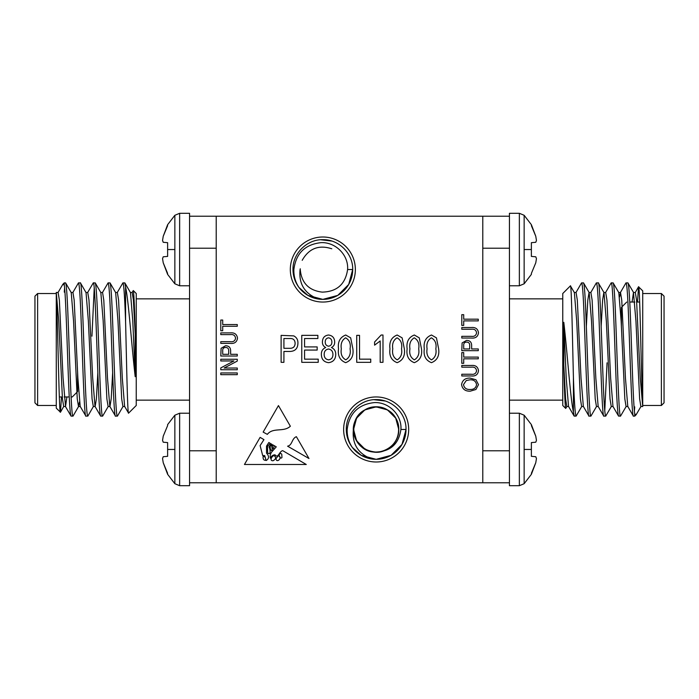 <?xml version="1.0" encoding="UTF-8"?>
<svg xmlns="http://www.w3.org/2000/svg" width="699" height="699" viewBox="0 0 699 699"><rect width="100%" height="100%" fill="white"/><g stroke="black" fill="none" stroke-linecap="round" stroke-linejoin="round"><path stroke-width="1.05" d="M189.56 285.795L179.643 285.795L174.855 283.794L174.855 215.292L167.62 224.702L163.234 236.253L167.62 225.672M174.855 283.794L167.62 274.384L163.234 262.833L162.544 258.613L163.234 256.795L167.62 256.411L167.62 242.675L163.234 242.291L162.544 240.473L163.234 236.253M189.56 413.205L179.643 413.205L174.855 415.206L174.855 483.708L167.62 474.298L163.234 462.747L167.62 473.328M163.234 436.167L167.62 425.586L163.234 436.167L162.544 440.387L163.234 442.205L167.62 442.589L167.62 456.325L163.234 456.709L162.544 458.527L163.234 462.747M174.855 415.206L167.62 424.616L167.62 425.586M216.218 248.206L189.56 248.206L189.56 213.291L179.643 213.291L174.855 215.292M136.244 298.849L189.56 298.849M136.244 400.151L189.56 400.151M136.244 293.519L136.244 405.481L128.59 413.135C127.559 416.036 126.58 362.458 125.584 321.514L125.584 286.966C128.695 301.199 131.674 346.625 135.204 376.709L135.204 333.939C134.566 307.263 133.92 292.802 133.282 290.557L136.244 293.519M115.51 292.479L117.362 292.479L118.594 300.116L122.299 378.01L124.623 406.399L128.59 413.135M34.95 296.184L37.615 293.519L37.615 405.481L34.95 402.816L34.95 296.184M77.598 371.737L77.598 391.615L72.268 396.953L71.08 396.953M69.227 396.953L64.142 396.953M62.29 396.953L59.328 396.953M62.875 284.257L64.273 282.859L64.273 285.105L62.875 284.257L57.982 292.601M56.278 292.418L58.742 320.99L62.447 398.884L63.679 406.521L65.531 406.521L63.067 378.01L59.363 300.116L58.131 292.479L56.278 292.479L56.278 408.146L60.464 412.218L61.486 396.953M37.615 293.519L56.278 293.519L56.278 295.546C57.711 316.298 59.048 414.996 60.376 412.244M56.278 405.481L37.615 405.481M117.214 292.601L122.919 282.859L124.894 282.964L130.468 292.601L132.793 320.99L135.204 376.709M102.412 292.601L108.109 282.859C108.93 283.759 109.752 294.864 110.573 316.175C112.207 357.713 113.885 418.413 115.51 416.141L117.484 416.036L123.068 406.399M64.273 282.859L65.654 282.964L71.228 292.601L73.552 320.99L77.257 398.884L78.489 406.521L79.415 402.056M64.273 292.121L64.605 288.075M72.792 292.601L78.489 282.859L80.464 282.964L86.038 292.601L88.362 320.99L92.067 398.884L93.299 406.521L95.151 406.521L96.383 398.884L97.851 372.55M64.273 285.105C65.793 294.891 67.156 347.045 68.616 382.825C69.437 404.136 70.258 415.241 71.088 416.141L73.063 416.036L78.638 406.399M87.602 292.601L93.299 282.859L95.274 282.964L100.848 292.601L103.172 320.99L106.877 398.884L108.109 406.521L109.961 406.521L111.193 398.884L112.661 372.55M78.489 282.859C79.31 283.759 80.132 294.864 80.962 316.175C82.587 357.713 84.264 418.413 85.898 416.141L87.873 416.036L93.448 406.399M91.945 336.175L94.225 288.075M108.109 282.859L110.084 282.964L115.658 292.601L117.982 320.99L121.687 398.884L122.919 406.521L124.772 406.521M93.299 282.859C94.933 280.587 96.602 341.287 98.236 382.825C99.057 404.136 99.878 415.241 100.7 416.141L102.683 416.036L108.258 406.399M65.383 406.399L71.088 416.141M65.531 282.859C66.353 283.759 67.174 294.864 67.995 316.175C69.629 357.713 71.307 418.413 72.932 416.141M71.088 292.479L72.932 292.479L74.173 300.116L77.869 378.01L80.193 406.399L85.898 416.141M80.341 282.859C81.975 280.587 83.644 341.287 85.278 382.825C86.099 404.136 86.921 415.241 87.742 416.141M85.898 292.479L87.742 292.479L88.983 300.116L92.679 378.01L95.003 406.399L100.7 416.141M95.151 282.859C95.973 283.759 96.794 294.864 97.615 316.175C99.249 357.713 100.927 418.413 102.552 416.141M100.7 292.479L102.552 292.479L103.793 300.116L107.489 378.01L109.813 406.399L115.51 416.141M109.961 282.859C110.783 283.759 111.604 294.864 112.425 316.175C114.059 357.713 115.737 418.413 117.362 416.141M179.643 413.205L179.643 485.709L189.56 485.709L189.56 450.794L216.218 450.794M163.234 456.709L167.62 456.325M163.234 442.205L167.62 442.589M122.919 282.859C123.828 284.196 124.719 297.084 125.584 321.514M124.772 282.859L125.584 286.966M63.679 406.521L60.464 412.218M65.531 406.521L66.921 396.953M130.32 292.479L132.172 292.479L133.404 300.116L135.204 333.939M132.024 292.601L133.282 290.557M189.56 216.218L216.218 216.218L216.218 482.782L189.56 482.782M189.56 450.794L189.56 248.206M163.234 262.833L167.62 273.414M163.234 256.795L167.62 256.411M163.234 242.291L167.62 242.675M509.44 413.205L519.357 413.205L524.145 415.206L524.145 483.708L531.38 474.298L535.766 462.747L531.38 473.328M524.145 415.206L531.38 424.616L535.766 436.167L536.456 440.387L535.766 442.205L531.38 442.589L531.38 456.325L535.766 456.709L536.456 458.527L535.766 462.747M509.44 285.795L519.357 285.795L524.145 283.794L524.145 215.292L531.38 224.702L535.766 236.253L531.38 225.672M535.766 262.833L531.38 273.414L535.766 262.833L536.456 258.613L535.766 256.795L531.38 256.411L531.38 242.675L535.766 242.291L536.456 240.473L535.766 236.253M524.145 283.794L531.38 274.384L531.38 273.414M482.782 450.794L509.44 450.794L509.44 485.709L519.357 485.709L524.145 483.708M562.756 400.151L509.44 400.151M562.756 298.849L509.44 298.849M562.756 405.481L562.756 293.519L570.41 285.865C571.441 282.964 572.42 336.542 573.416 377.486L573.416 412.034C570.305 397.801 567.326 352.375 563.796 322.291L563.796 365.061C564.434 391.737 565.08 406.198 565.718 408.443L562.756 405.481M583.49 406.521L581.638 406.521L580.406 398.884L576.701 320.99L574.377 292.601L570.41 285.865M664.05 402.816L661.385 405.481L661.385 293.519L664.05 296.184L664.05 402.816M622.224 306.564L626.732 302.047M629.773 302.047L634.858 302.047M636.71 302.047L639.672 302.047M636.125 414.743L634.727 416.141L634.727 413.895L636.125 414.743L641.018 406.399M642.722 406.582L640.258 378.01L636.553 300.116L635.321 292.479L633.469 292.479L635.933 320.99L639.637 398.884L640.869 406.521L642.722 406.521L642.722 290.854L638.536 286.782L637.514 302.047M661.385 405.481L642.722 405.481L642.722 403.454C641.289 382.702 639.952 284.004 638.624 286.756M642.722 293.519L661.385 293.519M581.786 406.399L576.081 416.141L574.106 416.036L568.532 406.399L566.207 378.01L563.796 322.291M596.588 406.399L590.891 416.141C589.257 418.413 587.588 357.713 585.954 316.175C585.133 294.864 584.312 283.759 583.49 282.859L581.516 282.964L575.932 292.601M634.727 416.141L633.346 416.036L627.772 406.399L625.448 378.01L621.743 300.116L620.511 292.479L619.585 296.944M634.727 406.879L634.395 410.925M626.208 406.399L620.511 416.141L618.536 416.036L612.962 406.399L610.638 378.01L606.933 300.116L605.701 292.479L603.849 292.479L602.617 300.116L601.149 326.45M634.727 413.895C633.207 404.109 631.844 351.955 630.384 316.175C629.563 294.864 628.742 283.759 627.912 282.859L625.937 282.964L620.363 292.601M611.398 406.399L605.701 416.141L603.726 416.036L598.152 406.399L595.828 378.01L592.123 300.116L590.891 292.479L589.039 292.479L587.807 300.116L586.339 326.45M620.511 416.141C618.877 418.413 617.208 357.713 615.574 316.175C614.753 294.864 613.932 283.759 613.102 282.859L611.127 282.964L605.552 292.601M607.055 362.825L604.775 410.925M590.891 416.141L588.916 416.036L583.342 406.399L581.018 378.01L577.313 300.116L576.081 292.479L574.229 292.479M605.701 416.141C604.88 415.241 604.058 404.136 603.237 382.825C601.603 341.287 599.925 280.587 598.3 282.859L596.317 282.964L590.742 292.601M633.617 292.601L627.912 282.859M633.469 416.141C631.835 418.413 630.166 357.713 628.532 316.175C627.711 294.864 626.889 283.759 626.068 282.859M627.912 406.521L626.068 406.521L624.827 398.884L621.131 320.99L618.807 292.601L613.102 282.859M618.659 416.141C617.837 415.241 617.016 404.136 616.195 382.825C614.561 341.287 612.883 280.587 611.258 282.859M613.102 406.521L611.258 406.521L610.017 398.884L606.321 320.99L603.997 292.601L598.3 282.859M603.849 416.141C602.215 418.413 600.546 357.713 598.912 316.175C598.091 294.864 597.269 283.759 596.448 282.859M598.3 406.521L596.448 406.521L595.207 398.884L591.511 320.99L589.187 292.601L583.49 282.859M589.039 416.141C587.413 418.413 585.736 357.713 584.102 316.175C583.281 294.864 582.459 283.759 581.638 282.859M519.357 285.795L519.357 213.291L509.44 213.291L509.44 248.206L482.782 248.206M535.766 256.795L531.38 256.411M576.081 416.141C575.172 414.804 574.281 401.916 573.416 377.486M574.229 416.141L573.416 412.034M635.321 292.479L638.536 286.782M633.469 292.479L632.079 302.047M568.68 406.521L566.828 406.521L565.596 398.884L563.796 365.061M566.976 406.399L565.718 408.443M621.402 327.263L621.402 307.385M509.44 482.782L482.782 482.782L482.782 216.218L509.44 216.218M509.44 248.206L509.44 450.794M535.766 436.167L531.38 425.586M535.766 442.205L531.38 442.589M535.766 456.709L531.38 456.325M353.598 428.129L355.52 420.256C345.804 438.902 369.788 460.658 387.456 449.046C402.309 441.357 402.309 417.583 387.456 409.902C379.924 405.901 372.392 405.901 364.861 409.902C349.998 417.583 349.998 441.357 364.861 449.046C372.392 453.039 379.924 453.039 387.456 449.046C394.682 444.52 398.447 437.993 398.753 429.474C399.522 412.76 378.945 400.877 364.861 409.902C349.998 417.583 349.998 441.357 364.861 449.046C372.392 453.039 379.924 453.039 387.456 449.046C402.309 441.357 402.309 417.583 387.456 409.902C379.924 405.901 372.392 405.901 364.861 409.902C357.626 414.428 353.86 420.947 353.554 429.474C352.785 446.18 373.371 458.063 387.456 449.046C402.309 441.357 402.309 417.583 387.456 409.902C373.371 400.877 352.785 412.76 353.554 429.474C353.86 437.993 357.626 444.52 364.861 449.046C378.945 458.063 399.522 446.18 398.753 429.474C398.447 420.947 394.682 414.428 387.456 409.902C373.371 400.877 352.785 412.76 353.554 429.474C353.86 437.993 357.626 444.52 364.861 449.046C378.945 458.063 399.522 446.18 398.753 429.474C399.522 412.76 378.945 400.877 364.861 409.902C357.626 414.428 353.86 420.947 353.554 429.474C352.785 446.18 373.371 458.063 387.456 449.046C402.309 441.357 402.309 417.583 387.456 409.902C379.924 405.901 372.392 405.901 364.861 409.902C345.245 419.767 353.545 452.707 375.494 452.061C390.278 451.685 398.753 444.153 400.911 429.474C402.039 414.97 388.845 401.995 374.498 402.572C358.342 404.345 349.229 413.31 347.176 429.474C346.949 436.01 348.67 442.013 352.331 447.465A29.856 29.856 0 0 0 371.711 458.99C358.002 453.712 351.903 443.874 353.406 429.474L353.572 428.714L353.554 429.474C354.804 442.886 362.117 450.418 375.494 452.061C353.545 452.707 345.245 419.767 364.861 409.902C372.392 405.901 379.924 405.901 387.456 409.902C402.309 417.583 402.309 441.357 387.456 449.046C373.371 458.063 352.785 446.18 353.554 429.474C353.86 420.947 357.626 414.428 364.861 409.902C378.945 400.877 399.522 412.76 398.753 429.474C399.522 446.18 378.945 458.063 364.861 449.046C357.626 444.52 353.86 437.993 353.554 429.474C352.785 412.76 373.371 400.877 387.456 409.902C394.682 414.428 398.447 420.947 398.753 429.474C399.522 446.18 378.945 458.063 364.861 449.046C357.626 444.52 353.86 437.993 353.554 429.474C352.785 412.76 373.371 400.877 387.456 409.902C402.309 417.583 402.309 441.357 387.456 449.046C373.371 458.063 352.785 446.18 353.554 429.474C353.86 420.947 357.626 414.428 364.861 409.902C372.392 405.901 379.924 405.901 387.456 409.902C402.309 417.583 402.309 441.357 387.456 449.046C379.924 453.039 372.392 453.039 364.861 449.046C349.998 441.357 349.998 417.583 364.861 409.902C378.945 400.877 399.522 412.76 398.753 429.474C398.447 437.993 394.682 444.52 387.456 449.046C379.924 453.039 372.392 453.039 364.861 449.046C349.998 441.357 349.998 417.583 364.861 409.902C372.392 405.901 379.924 405.901 387.456 409.902C402.309 417.583 402.309 441.357 387.456 449.046C369.788 460.658 345.804 438.902 355.52 420.256C362.257 408.365 372.121 404.52 385.123 408.723M322.178 292.121C336.962 291.745 345.437 284.213 347.595 269.526C348.722 255.03 335.529 242.046 321.191 242.632C305.026 244.397 295.922 253.37 293.868 269.526C293.641 276.07 295.354 282.073 299.015 287.525A29.856 29.856 0 0 0 318.403 299.05C304.694 293.772 298.587 283.925 300.089 269.526L300.255 268.774L300.247 269.526C301.487 282.946 308.801 290.478 322.178 292.121M355.363 269.526A32.521 32.521 0 0 1 322.842 302.047A32.521 32.521 0 0 1 290.321 269.526A32.521 32.521 0 0 1 322.842 237.005A32.521 32.521 0 0 1 355.363 269.526M408.679 429.474A32.521 32.521 0 0 1 376.158 461.995A32.521 32.521 0 0 1 343.637 429.474A32.521 32.521 0 0 1 376.158 396.953A32.521 32.521 0 0 1 408.679 429.474M400.911 429.474L406.014 429.474L402.012 444.398L391.082 455.329L376.158 459.322L361.226 455.329L352.331 447.465C348.364 442.118 346.354 436.124 346.302 429.474C345.891 413.502 360.221 399.208 376.149 399.618C392.095 399.208 406.425 413.493 406.014 429.474L402.012 444.398L391.082 455.329L376.158 459.322L361.226 455.329L352.331 447.465L361.226 455.329L376.158 459.322L391.082 455.329L402.012 444.398L406.014 429.474L402.012 444.398L391.082 455.329L376.158 459.322L361.226 455.329L352.331 447.465L361.226 455.329L376.158 459.322L391.082 455.329L402.012 444.398L406.014 429.474L402.012 444.398L391.082 455.329L376.158 459.322L361.226 455.329L352.331 447.465L361.226 455.329L376.158 459.322L391.082 455.329L402.012 444.398L406.014 429.474L402.012 444.398L391.082 455.329L376.158 459.322L361.226 455.329L352.331 447.465M406.014 429.474A29.856 29.856 0 0 1 371.711 458.99L361.226 455.329L356.481 451.921M359.426 404.747L362.685 402.825M373.921 399.697L385.132 400.999L373.921 399.697M352.698 269.526L348.696 284.458L337.774 295.389L322.842 299.382L307.918 295.389L299.015 287.525C295.048 282.178 293.038 276.184 292.986 269.526C292.575 253.562 306.913 239.268 322.842 239.678C338.779 239.268 353.109 253.554 352.698 269.526L348.696 284.458L337.774 295.389L322.842 299.382L307.918 295.389L299.015 287.525L307.918 295.389L322.842 299.382L337.774 295.389L348.696 284.458L352.698 269.526L348.696 284.458L337.774 295.389L322.842 299.382L307.918 295.389L299.015 287.525L307.918 295.389L322.842 299.382L337.774 295.389L348.696 284.458L352.698 269.526L348.696 284.458L337.774 295.389L322.842 299.382L307.918 295.389L299.015 287.525L307.918 295.389L322.842 299.382L337.774 295.389L348.696 284.458L352.698 269.526L348.696 284.458L337.774 295.389L322.842 299.382L307.918 295.389L299.015 287.525L307.918 295.389L318.403 299.05A29.856 29.856 0 0 0 352.698 269.526L347.595 269.526M307.918 243.671L310.452 242.37M320.605 239.757L331.824 241.059M237.276 354.314L237.276 356.027L220.779 356.027L221.102 348.303L225.559 345.743C228.896 345.83 230.591 347.525 230.635 350.837L230.635 354.314L237.276 354.314M237.276 372.96L237.276 374.673L220.779 374.673L220.779 372.96L237.276 372.96M471.283 329.246L461.786 329.246L461.786 327.534L471.275 327.534C475.495 327.123 477.898 328.871 478.492 332.759C477.95 336.7 475.547 338.456 471.275 338.036L461.786 338.036L461.786 336.315L471.283 336.315C474.28 336.735 476.045 335.59 476.569 332.89C476.159 330.068 474.403 328.853 471.283 329.246M478.282 357.102L478.282 358.814L463.708 358.814L463.708 363.314L461.786 363.314L461.786 352.602L463.708 352.602L463.708 357.102L478.282 357.102M475.905 389.5L470.252 391.169C465.342 391.37 462.45 389.186 461.567 384.625C462.423 380.151 465.254 377.976 470.051 378.098L475.975 379.775L478.492 384.633L475.905 389.5M290.356 426.224C283.742 432.506 273.003 427.028 267.341 434.367L263.147 432.096L278.447 405.586L290.356 426.224M296.393 436.692C291.675 438.43 292.462 445.246 287.586 446.18L308.984 458.518L296.393 436.692M283.916 362.318L281.12 362.318L281.12 335.363L293.746 335.887C296.647 337.381 298.036 339.81 297.923 343.174C297.791 348.626 295.013 351.387 289.604 351.466L283.916 351.466L283.916 362.318M321.374 354.393C321.278 351.073 322.72 348.784 325.699 347.525C323.454 346.381 322.361 344.537 322.422 341.986C322.51 337.862 324.546 335.537 328.521 335.013C332.541 335.564 334.585 337.923 334.672 342.091C334.716 344.59 333.641 346.407 331.431 347.525C334.367 348.88 335.8 351.195 335.73 354.489C335.607 359.312 333.222 362.038 328.565 362.667C323.855 362.038 321.461 359.277 321.374 354.393M370.732 362.318L356.726 362.318L356.726 335.363L359.531 335.363L359.531 359.164L370.732 359.164L370.732 362.318M397.146 362.667C391.405 360.404 389.02 355.8 389.981 348.853C389.063 341.881 391.466 337.267 397.181 335.013L402.135 337.862L404.337 348.853C405.245 355.817 402.851 360.422 397.146 362.667M431.449 362.667C425.708 360.404 423.323 355.8 424.293 348.853C423.376 341.881 425.77 337.267 431.484 335.013L436.447 337.862L438.64 348.853C439.557 355.817 437.155 360.422 431.449 362.667M482.782 216.218L216.218 216.218M216.218 482.782L482.782 482.782M414.297 362.667C408.557 360.404 406.171 355.8 407.133 348.853C406.215 341.881 408.618 337.267 414.332 335.013L419.286 337.862L421.488 348.853C422.406 355.817 420.003 360.422 414.297 362.667M382.982 335.013L382.982 362.318L380.186 362.318L380.186 340.963L374.585 345.166L374.585 342.012L381.165 335.013L382.982 335.013M345.69 362.667C339.95 360.404 337.565 355.8 338.526 348.853C337.608 341.881 340.002 337.267 345.717 335.013L350.68 337.862L352.881 348.853C353.79 355.817 351.396 360.422 345.69 362.667M318.22 362.318L301.767 362.318L301.767 335.363L317.87 335.363L317.87 338.517L304.572 338.517L304.572 346.914L317.171 346.914L317.171 350.068L304.572 350.068L304.572 359.164L318.22 359.164L318.22 362.318M271.588 452.104C270.26 454.193 269.866 456.229 270.399 458.212C271.378 455.993 272.942 454.866 275.083 454.839C278.045 458.981 279.417 451.065 282.728 450.663L306.267 464.486L244.458 464.486L260.107 437.373L263.942 439.627L260.107 445.586L262.693 455.556L264.72 455.617L266.136 460.545C269.176 458.71 269.316 456.246 266.537 453.153L266.537 446.084L268.844 442.502L270.233 443.323L267.464 446.416L267.691 452.865C271.177 455.966 270.172 448.714 269.019 446.958L271.072 443.813L271.876 444.284L270.12 446.416L270.399 449.16C271.317 450.969 271.937 451.038 272.234 449.361L271.719 445.91L272.741 444.8L273.265 445.097C272.094 446.102 272.042 447.308 273.099 448.706C273.842 448.129 274.13 447.063 273.973 445.516L276.262 446.862L271.588 452.104M237.276 324.537L237.276 326.25L222.71 326.25L222.71 330.749L220.779 330.749L220.779 320.037L222.71 320.037L222.71 324.537L237.276 324.537M471.283 367.167L461.786 367.167L461.786 365.455L471.275 365.455C475.495 365.053 477.898 366.792 478.492 370.68C477.95 374.62 475.547 376.377 471.275 375.957L461.786 375.957L461.786 374.245L471.283 374.245C474.28 374.655 476.045 373.511 476.569 370.811C476.159 367.989 474.403 366.774 471.283 367.167M478.282 348.958L478.282 350.671L461.786 350.671L462.1 342.947L466.565 340.387C469.894 340.474 471.589 342.169 471.642 345.481L471.642 348.958L478.282 348.958M478.282 319.181L478.282 320.893L463.708 320.893L463.708 325.393L461.786 325.393L461.786 314.681L463.708 314.681L463.708 319.181L478.282 319.181M237.276 368.032L237.276 369.745L220.779 369.745L220.779 367.919L233.929 360.955L220.779 360.955L220.779 359.242L237.276 359.242L237.276 361.077L224.143 368.032L237.276 368.032M230.286 334.603L220.779 334.603L220.779 332.89L230.277 332.89C234.488 332.479 236.9 334.227 237.494 338.115C236.952 342.056 234.541 343.812 230.277 343.392L220.779 343.392L220.779 341.671L230.286 341.671C233.283 342.091 235.039 340.946 235.563 338.246C235.161 335.424 233.396 334.209 230.286 334.603M302.204 260.316C308.941 248.425 318.805 244.58 331.807 248.783M366.958 450.112L364.861 449.046L356.586 440.772L353.554 429.474L356.586 418.168L364.861 409.902L376.158 406.87L387.456 409.902L395.73 418.168L398.753 429.466M431.37 337.818C427.692 340.133 426.268 343.812 427.089 348.836C426.233 353.965 427.709 357.635 431.528 359.863C435.232 357.556 436.674 353.886 435.844 348.836C436.709 343.698 435.215 340.02 431.37 337.818M414.219 337.818C410.54 340.133 409.116 343.812 409.937 348.836C409.081 353.965 410.558 357.635 414.376 359.863C418.081 357.556 419.522 353.886 418.692 348.836C419.557 343.698 418.063 340.02 414.219 337.818M397.058 337.818C393.388 340.133 391.956 343.812 392.786 348.836C391.929 353.965 393.406 357.635 397.224 359.863C400.929 357.556 402.362 353.886 401.532 348.836C402.397 343.698 400.911 340.02 397.058 337.818M345.603 337.818C341.925 340.133 340.5 343.812 341.33 348.836C340.474 353.965 341.951 357.635 345.769 359.863C349.474 357.556 350.907 353.886 350.077 348.836C350.942 343.698 349.448 340.02 345.603 337.818M328.53 337.818C326.354 338.229 325.245 339.592 325.227 341.907C325.175 344.336 326.293 345.778 328.565 346.215C330.776 345.804 331.876 344.424 331.876 342.082C331.885 339.697 330.767 338.272 328.53 337.818M328.495 349.019C325.612 349.544 324.17 351.335 324.179 354.384C324.161 357.504 325.629 359.33 328.565 359.863C331.483 359.365 332.942 357.573 332.925 354.498C332.925 351.379 331.448 349.544 328.495 349.019M283.916 338.517L283.916 348.312L289.779 348.312C293.213 348.364 294.995 346.695 295.118 343.323C294.961 339.897 293.169 338.299 289.727 338.517L283.916 338.517M274.034 455.617C272.016 455.783 269.036 461.008 273.099 460.737C276.061 459.025 276.367 457.312 274.034 455.617M280.282 457.6A0.9 0.9 0 0 0 281.959 457.356L281.758 454.123L280.282 453.153L278.997 455.101L280.282 457.6M265.69 459.313C265.611 457.504 264.764 456.499 263.147 456.281C262.85 459.068 263.698 460.405 265.69 460.291L265.69 459.313M276.018 458.596C276.323 463.786 283.182 457.548 278.202 455.748L276.018 458.596M463.498 384.607C464.206 388.102 466.469 389.719 470.278 389.457C473.826 389.561 475.923 387.962 476.569 384.651C475.879 381.235 473.686 379.627 469.999 379.81L466.268 380.527L463.498 384.607M463.708 348.958L469.711 348.958L469.711 345.367C469.737 343.27 468.723 342.187 466.652 342.099C464.555 342.195 463.577 343.296 463.708 345.402L463.708 348.958M222.71 354.314L228.713 354.314L228.713 350.723C228.739 348.626 227.717 347.543 225.655 347.455C223.558 347.552 222.579 348.652 222.71 350.758L222.71 354.314M179.643 285.795L179.643 213.291M167.62 249.543L174.855 249.543M167.62 449.457L174.855 449.457M519.357 413.205L519.357 485.709M531.38 449.457L524.145 449.457M531.38 249.543L524.145 249.543M179.643 485.709L174.855 483.708M78.489 406.521L80.341 406.521M519.357 213.291L524.145 215.292M620.511 292.479L618.659 292.479"/></g></svg>
